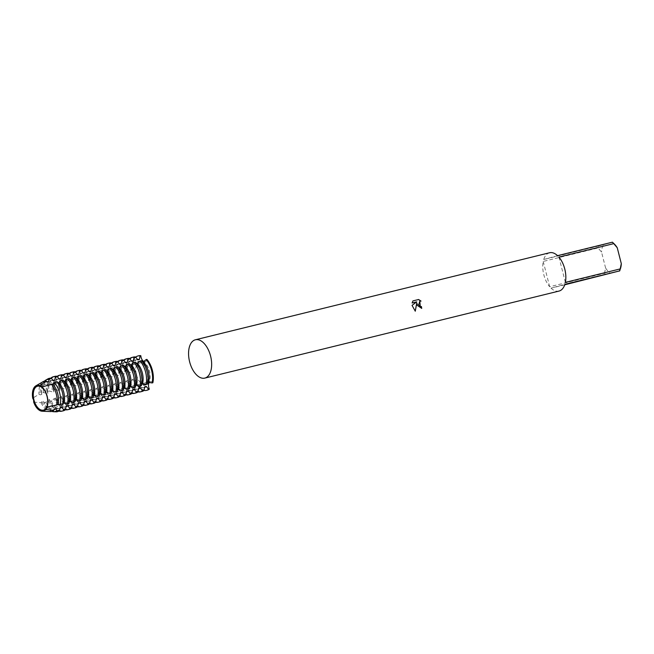 <?xml version="1.0" encoding="UTF-8"?>
<svg xmlns="http://www.w3.org/2000/svg" width="654" height="654" viewBox="0 0 654 654"><rect width="100%" height="100%" fill="white"/><g stroke="black" fill="none" stroke-linecap="round" stroke-linejoin="round"><path stroke-width="0.49" stroke-dasharray="3.27 2.45" d="M549.589 252.755A19.726 10.865 -103.8 0 0 543.719 259.491L598.557 246.01A19.726 10.865 -103.8 0 0 598.058 247.964L543.221 261.437A19.726 10.865 -103.8 0 0 543.826 274.803A19.726 10.865 -103.8 0 0 549.662 286.73L604.509 273.249A19.726 10.865 -103.8 0 0 605.866 274.688M412.862 300.93L412.036 303.006L416.639 301.878L411.979 305.385L415.225 311.157M419.819 301.085L421.037 301.093M416.672 303.088L421.716 308.386M564.729 284.801L551.028 288.161L564.876 284.335M551.028 288.161A19.726 10.865 -103.8 0 0 559.006 291.071M604.509 273.249L605.596 267.976A16.914 9.311 -103.8 0 0 610.73 273.413M605.596 267.976L601.549 252.109L598.058 247.964M598.557 246.01L603.421 244.735A16.914 9.311 -103.8 0 0 601.549 252.109M603.421 244.735L612.414 242.184M614.351 244.065A16.914 9.311 -103.8 0 0 612.111 242.34M619.428 271.018A16.914 9.311 -103.8 0 0 620.417 268.761M543.221 261.437L549.662 286.73M557.568 255.665L543.719 259.491M565.375 282.389L558.925 257.096M136.441 374.783A12.32 6.777 -103.8 0 0 145.916 384.936A12.32 6.777 -103.8 0 0 149.513 371.17A12.32 6.777 -103.8 0 0 140.038 361.016A12.32 6.777 -103.8 0 0 136.441 374.783M33.706 402.128L41.153 402.717L41.979 401.63L43.466 401.27L43.81 402.545L45.878 402.308L48.028 400.15A14.445 7.954 -103.8 0 0 58.042 408.717A14.445 7.954 -103.8 0 0 58.165 408.693A14.445 7.954 -103.8 0 0 60.135 407.573M53.268 380.653A14.445 7.954 -103.8 0 0 51.151 380.669A14.445 7.954 -103.8 0 0 51.028 380.693A14.445 7.954 -103.8 0 0 46.295 393.348L43.377 392.506L41.439 393.234L41.733 394.468L40.246 394.836L39.003 394.28L32.7 398.196M48.028 400.15L49.516 399.782A14.445 7.954 -103.8 0 0 59.53 408.358A14.445 7.954 -103.8 0 0 59.653 408.325A14.445 7.954 -103.8 0 0 59.947 408.235M52.876 380.252A14.445 7.954 -103.8 0 0 52.639 380.301A14.445 7.954 -103.8 0 0 52.516 380.334A14.445 7.954 -103.8 0 0 47.783 392.98L46.295 393.348M43.466 401.27A14.445 7.954 -103.8 0 0 53.489 409.837A14.445 7.954 -103.8 0 0 53.612 409.813A14.445 7.954 -103.8 0 0 53.898 409.715M46.826 381.732A14.445 7.954 -103.8 0 0 46.598 381.789A14.445 7.954 -103.8 0 0 46.475 381.813A14.445 7.954 -103.8 0 0 41.733 394.468M41.979 401.63A14.445 7.954 -103.8 0 0 52.001 410.205A14.445 7.954 -103.8 0 0 52.116 410.172A14.445 7.954 -103.8 0 0 54.086 409.052M47.227 382.14A14.445 7.954 -103.8 0 0 45.101 382.149A14.445 7.954 -103.8 0 0 44.987 382.181A14.445 7.954 -103.8 0 0 40.246 394.836M51.887 400.845L49.9 401.327L51.887 400.845L54.069 398.662A14.445 7.954 -103.8 0 0 64.084 407.238A14.445 7.954 -103.8 0 0 64.206 407.205A14.445 7.954 -103.8 0 0 66.177 406.085M59.318 379.165A14.445 7.954 -103.8 0 0 57.192 379.181A14.445 7.954 -103.8 0 0 57.07 379.214A14.445 7.954 -103.8 0 0 52.336 391.86L49.385 391.018L47.399 391.509L49.385 391.018M54.069 398.662L55.557 398.294A14.445 7.954 -103.8 0 0 65.572 406.87A14.445 7.954 -103.8 0 0 65.694 406.837A14.445 7.954 -103.8 0 0 65.989 406.747M58.917 378.764A14.445 7.954 -103.8 0 0 58.68 378.813A14.445 7.954 -103.8 0 0 58.558 378.846A14.445 7.954 -103.8 0 0 53.824 391.501L52.336 391.86M57.936 399.357L55.95 399.847L57.936 399.357L60.111 397.174A14.445 7.954 -103.8 0 0 70.133 405.75A14.445 7.954 -103.8 0 0 70.248 405.717A14.445 7.954 -103.8 0 0 72.218 404.597M65.359 377.685A14.445 7.954 -103.8 0 0 63.234 377.693A14.445 7.954 -103.8 0 0 63.119 377.726A14.445 7.954 -103.8 0 0 58.378 390.381L55.426 389.539L53.44 390.029L55.426 389.539M60.111 397.174L61.599 396.815A14.445 7.954 -103.8 0 0 71.621 405.382A14.445 7.954 -103.8 0 0 71.744 405.357A14.445 7.954 -103.8 0 0 72.03 405.259M64.959 377.276A14.445 7.954 -103.8 0 0 64.73 377.333A14.445 7.954 -103.8 0 0 64.607 377.358A14.445 7.954 -103.8 0 0 59.866 390.013L58.378 390.381M63.978 397.869L61.991 398.36L63.978 397.869L66.16 395.695A14.445 7.954 -103.8 0 0 76.175 404.262A14.445 7.954 -103.8 0 0 76.297 404.237A14.445 7.954 -103.8 0 0 78.267 403.117M71.4 376.197A14.445 7.954 -103.8 0 0 69.283 376.214A14.445 7.954 -103.8 0 0 69.16 376.238A14.445 7.954 -103.8 0 0 64.427 388.893L61.476 388.051L59.489 388.541L61.476 388.051M66.16 395.695L67.648 395.327A14.445 7.954 -103.8 0 0 77.662 403.902A14.445 7.954 -103.8 0 0 77.785 403.87A14.445 7.954 -103.8 0 0 78.079 403.78M71.008 375.797A14.445 7.954 -103.8 0 0 70.771 375.846A14.445 7.954 -103.8 0 0 70.648 375.878A14.445 7.954 -103.8 0 0 65.915 388.525L64.427 388.893M70.019 396.389L68.032 396.872L70.019 396.389L72.202 394.207A14.445 7.954 -103.8 0 0 82.216 402.782A14.445 7.954 -103.8 0 0 82.339 402.75A14.445 7.954 -103.8 0 0 84.309 401.63M77.45 374.717A14.445 7.954 -103.8 0 0 75.324 374.726A14.445 7.954 -103.8 0 0 75.202 374.758A14.445 7.954 -103.8 0 0 70.469 387.405L67.517 386.571L65.531 387.054L67.517 386.571M72.202 394.207L73.689 393.839A14.445 7.954 -103.8 0 0 83.704 402.414A14.445 7.954 -103.8 0 0 83.826 402.382A14.445 7.954 -103.8 0 0 84.121 402.292M77.049 374.309A14.445 7.954 -103.8 0 0 76.812 374.358A14.445 7.954 -103.8 0 0 76.69 374.39A14.445 7.954 -103.8 0 0 71.956 387.045L70.469 387.405M76.068 394.902L74.082 395.392L76.068 394.902L78.243 392.719A14.445 7.954 -103.8 0 0 88.265 401.294A14.445 7.954 -103.8 0 0 88.388 401.262A14.445 7.954 -103.8 0 0 90.35 400.142M83.491 373.23A14.445 7.954 -103.8 0 0 81.366 373.238A14.445 7.954 -103.8 0 0 81.251 373.271A14.445 7.954 -103.8 0 0 76.51 385.925L73.559 385.083L71.572 385.574L73.559 385.083M78.243 392.719L79.731 392.359A14.445 7.954 -103.8 0 0 89.753 400.927A14.445 7.954 -103.8 0 0 89.876 400.902A14.445 7.954 -103.8 0 0 90.162 400.804M83.091 372.821A14.445 7.954 -103.8 0 0 82.862 372.878A14.445 7.954 -103.8 0 0 82.739 372.903A14.445 7.954 -103.8 0 0 77.998 385.558L76.51 385.925M82.11 393.414L80.123 393.904L82.11 393.414L84.292 391.239A14.445 7.954 -103.8 0 0 94.307 399.815A14.445 7.954 -103.8 0 0 94.429 399.782A14.445 7.954 -103.8 0 0 96.4 398.662M89.533 371.742A14.445 7.954 -103.8 0 0 87.415 371.758A14.445 7.954 -103.8 0 0 87.293 371.783A14.445 7.954 -103.8 0 0 82.559 384.438L79.608 383.596L77.622 384.086L79.608 383.596M84.292 391.239L85.78 390.871A14.445 7.954 -103.8 0 0 95.795 399.447A14.445 7.954 -103.8 0 0 95.917 399.414A14.445 7.954 -103.8 0 0 96.212 399.324M89.14 371.341A14.445 7.954 -103.8 0 0 88.903 371.39A14.445 7.954 -103.8 0 0 88.78 371.423A14.445 7.954 -103.8 0 0 84.047 384.07L82.559 384.438M88.151 391.934L86.165 392.416L88.151 391.934L90.334 389.751A14.445 7.954 -103.8 0 0 100.348 398.327A14.445 7.954 -103.8 0 0 100.471 398.294A14.445 7.954 -103.8 0 0 102.441 397.174M95.582 370.262A14.445 7.954 -103.8 0 0 93.457 370.27A14.445 7.954 -103.8 0 0 93.334 370.303A14.445 7.954 -103.8 0 0 88.601 382.95L85.649 382.116L83.663 382.598L85.649 382.116M90.334 389.751L91.822 389.383A14.445 7.954 -103.8 0 0 101.836 397.959A14.445 7.954 -103.8 0 0 101.959 397.926A14.445 7.954 -103.8 0 0 102.253 397.836M95.182 369.853A14.445 7.954 -103.8 0 0 94.944 369.902A14.445 7.954 -103.8 0 0 94.822 369.935A14.445 7.954 -103.8 0 0 90.088 382.59L88.601 382.95M94.201 390.446L92.214 390.937L94.201 390.446L96.375 388.263A14.445 7.954 -103.8 0 0 106.398 396.839A14.445 7.954 -103.8 0 0 106.52 396.806A14.445 7.954 -103.8 0 0 108.482 395.686M101.623 368.774A14.445 7.954 -103.8 0 0 99.498 368.782A14.445 7.954 -103.8 0 0 99.383 368.815A14.445 7.954 -103.8 0 0 94.642 381.47L91.691 380.628L89.704 381.118L91.691 380.628M96.375 388.263L97.863 387.904A14.445 7.954 -103.8 0 0 107.885 396.471A14.445 7.954 -103.8 0 0 108.008 396.447A14.445 7.954 -103.8 0 0 108.294 396.349M101.223 368.365A14.445 7.954 -103.8 0 0 100.994 368.423A14.445 7.954 -103.8 0 0 100.871 368.447A14.445 7.954 -103.8 0 0 96.13 381.102L94.642 381.47M100.242 388.958L98.255 389.449L100.242 388.958L102.425 386.784A14.445 7.954 -103.8 0 0 112.439 395.359A14.445 7.954 -103.8 0 0 112.562 395.327A14.445 7.954 -103.8 0 0 114.532 394.207M107.665 367.286A14.445 7.954 -103.8 0 0 105.547 367.303A14.445 7.954 -103.8 0 0 105.425 367.327A14.445 7.954 -103.8 0 0 100.691 379.982L97.74 379.14L95.754 379.631L97.74 379.14M102.425 386.784L103.912 386.416A14.445 7.954 -103.8 0 0 113.927 394.991A14.445 7.954 -103.8 0 0 114.049 394.959A14.445 7.954 -103.8 0 0 114.344 394.869M107.272 366.886A14.445 7.954 -103.8 0 0 107.035 366.935A14.445 7.954 -103.8 0 0 106.913 366.968A14.445 7.954 -103.8 0 0 102.179 379.614L100.691 379.982M106.283 387.479L104.297 387.961L106.283 387.479L108.466 385.296A14.445 7.954 -103.8 0 0 118.48 393.872A14.445 7.954 -103.8 0 0 118.603 393.839A14.445 7.954 -103.8 0 0 120.573 392.719M113.714 365.807A14.445 7.954 -103.8 0 0 111.589 365.815A14.445 7.954 -103.8 0 0 111.466 365.848A14.445 7.954 -103.8 0 0 106.733 378.494L103.782 377.66L101.795 378.143L103.782 377.66M108.466 385.296L109.954 384.928A14.445 7.954 -103.8 0 0 119.968 393.504A14.445 7.954 -103.8 0 0 120.091 393.471A14.445 7.954 -103.8 0 0 120.385 393.381M113.314 365.398A14.445 7.954 -103.8 0 0 113.077 365.447A14.445 7.954 -103.8 0 0 112.954 365.48A14.445 7.954 -103.8 0 0 108.221 378.135L106.733 378.494M112.333 385.991L110.346 386.481L112.333 385.991L114.507 383.808A14.445 7.954 -103.8 0 0 124.53 392.384A14.445 7.954 -103.8 0 0 124.652 392.351A14.445 7.954 -103.8 0 0 126.614 391.231M119.756 364.319A14.445 7.954 -103.8 0 0 117.63 364.327A14.445 7.954 -103.8 0 0 117.516 364.36A14.445 7.954 -103.8 0 0 112.774 377.015L109.823 376.173L107.836 376.663L109.823 376.173M114.507 383.808L115.995 383.448A14.445 7.954 -103.8 0 0 126.018 392.016A14.445 7.954 -103.8 0 0 126.14 391.991A14.445 7.954 -103.8 0 0 126.426 391.893M119.355 363.91A14.445 7.954 -103.8 0 0 119.126 363.967A14.445 7.954 -103.8 0 0 119.003 363.992A14.445 7.954 -103.8 0 0 114.262 376.647L112.774 377.015M118.374 384.503L116.387 384.993L118.374 384.503L120.557 382.328A14.445 7.954 -103.8 0 0 130.571 390.904A14.445 7.954 -103.8 0 0 130.694 390.871A14.445 7.954 -103.8 0 0 132.664 389.751M125.797 362.831A14.445 7.954 -103.8 0 0 123.68 362.847A14.445 7.954 -103.8 0 0 123.557 362.88A14.445 7.954 -103.8 0 0 118.824 375.527L115.872 374.685L113.886 375.175L115.872 374.685M120.557 382.328L122.045 381.961A14.445 7.954 -103.8 0 0 132.059 390.536A14.445 7.954 -103.8 0 0 132.182 390.503A14.445 7.954 -103.8 0 0 132.476 390.413M125.404 362.43A14.445 7.954 -103.8 0 0 125.167 362.479A14.445 7.954 -103.8 0 0 125.045 362.512A14.445 7.954 -103.8 0 0 120.311 375.159L118.824 375.527M124.415 383.023L122.429 383.506L124.415 383.023L126.598 380.841A14.445 7.954 -103.8 0 0 136.612 389.416A14.445 7.954 -103.8 0 0 136.735 389.383A14.445 7.954 -103.8 0 0 138.705 388.263M131.846 361.351A14.445 7.954 -103.8 0 0 129.721 361.36A14.445 7.954 -103.8 0 0 129.598 361.392A14.445 7.954 -103.8 0 0 124.865 374.039L121.914 373.205L119.927 373.687L121.914 373.205M126.598 380.841L128.086 380.473A14.445 7.954 -103.8 0 0 138.1 389.048A14.445 7.954 -103.8 0 0 138.223 389.016A14.445 7.954 -103.8 0 0 138.517 388.926M131.446 360.943A14.445 7.954 -103.8 0 0 131.209 360.992A14.445 7.954 -103.8 0 0 131.086 361.024A14.445 7.954 -103.8 0 0 126.353 373.679L124.865 374.039M130.465 381.535L128.478 382.026L130.465 381.535L132.639 379.353A14.445 7.954 -103.8 0 0 142.662 387.928A14.445 7.954 -103.8 0 0 142.785 387.896A14.445 7.954 -103.8 0 0 144.747 386.776M137.888 359.863A14.445 7.954 -103.8 0 0 135.77 359.872A14.445 7.954 -103.8 0 0 135.648 359.904A14.445 7.954 -103.8 0 0 130.906 372.559L127.963 371.717L125.969 372.208L127.963 371.717M132.639 379.353L134.127 378.993A14.445 7.954 -103.8 0 0 144.15 387.56A14.445 7.954 -103.8 0 0 144.272 387.536A14.445 7.954 -103.8 0 0 144.559 387.438M137.487 359.455A14.445 7.954 -103.8 0 0 137.258 359.512A14.445 7.954 -103.8 0 0 137.136 359.536A14.445 7.954 -103.8 0 0 132.394 372.191L130.906 372.559M152.848 382.753L152.554 382.459A5.306 2.918 -103.8 0 0 150.338 381.601A5.306 2.918 -103.8 0 0 149.447 382.149M68.981 403.363L68.539 401.793L69.283 401.613M75.022 401.875L74.581 400.313L75.324 400.125M81.063 400.387L80.622 398.826L81.374 398.638M87.113 398.907L86.671 397.338L87.415 397.158M93.154 397.419L92.713 395.858L93.457 395.67M99.195 395.932L98.754 394.37L99.506 394.182M105.245 394.452L104.803 392.882L105.547 392.702M111.286 392.964L110.845 391.403L111.589 391.215M117.328 391.476L116.886 389.915L117.638 389.727M123.377 389.997L122.936 388.427L123.68 388.247M129.418 388.509L128.977 386.947L129.729 386.759M135.46 387.021L135.018 385.459L135.77 385.271M141.509 385.541L141.068 383.972L141.812 383.792M147.551 384.053L147.109 382.492L147.861 382.304M56.653 405.104L56.743 404.695M62.882 404.466L62.49 403.281L63.136 403.126M135.509 380.293L134.536 380.702L135.509 380.293A5.306 2.918 -103.8 0 0 136.245 374.84A5.306 2.918 -103.8 0 0 133.007 370.475L131.961 370.581L133.007 370.475M133.988 378.511L134.389 380.783M131.797 370.638L132.492 372.666M125.756 372.126L126.451 374.153M119.715 373.606L120.41 375.641M113.665 375.094L114.36 377.121M107.624 376.581L108.319 378.609M101.583 378.061L102.277 380.097M95.533 379.549L96.228 381.576M89.492 381.037L90.187 383.064M83.45 382.516L84.145 384.552M77.401 384.004L78.096 386.032M71.36 385.492L72.054 387.52M65.318 386.972L66.013 389.007M59.269 388.46L59.964 390.487M53.227 389.947L53.922 391.975M47.186 391.427L47.881 393.463M49.369 399.3L49.769 401.572M55.41 397.82L55.811 400.084M61.46 396.332L61.86 398.605M67.501 394.844L67.902 397.117M73.542 393.365L73.943 395.629M79.592 391.877L79.992 394.149M85.633 390.389L86.034 392.662M91.674 388.909L92.075 391.174M97.724 387.421L98.125 389.694M103.765 385.934L104.166 388.206M109.807 384.454L110.207 386.727M115.856 382.966L116.257 385.239M121.897 381.478L122.298 383.751M127.939 379.999L128.339 382.271M144.101 361.629A5.306 2.918 -103.8 0 0 145.172 361.711A5.306 2.918 -103.8 0 0 146.782 359.798L146.897 359.389M142.785 362.177L141.983 362.373L141.599 360.697M136.735 363.657L135.934 363.853L135.55 362.177M130.694 365.145L129.893 365.341L129.508 363.665M124.652 366.632L123.851 366.829L123.467 365.153M118.603 368.112L117.802 368.308L117.418 366.632M112.562 369.6L111.76 369.796L111.376 368.12M106.52 371.088L105.719 371.284L105.335 369.608M100.471 372.567L99.67 372.764L99.285 371.088M94.429 374.055L93.628 374.252L93.244 372.576M88.388 375.543L87.587 375.739L87.203 374.063M82.339 377.023L81.537 377.219L81.153 375.543M76.297 378.511L75.496 378.707L75.112 377.031M70.256 379.999L69.455 380.195L69.071 378.519M64.206 381.478L63.405 381.674L63.021 379.999M58.051 382.991L57.364 383.162L57.119 381.854M135.28 380.522A17.723 9.753 -103.8 0 0 147.207 390.185M138.754 355.768A17.723 9.753 -103.8 0 0 132.705 370.401M131.961 370.581A17.723 9.753 76.2 0 1 135.656 357.174M144.043 390.422A17.723 9.753 76.2 0 1 134.536 380.702M147.109 382.492A14.445 7.954 -103.8 0 0 141.983 362.373M133.302 357.109A17.723 9.753 -103.8 0 0 127.399 371.701M129.982 381.822A17.723 9.753 -103.8 0 0 141.91 391.493M125.911 372.069A17.723 9.753 76.2 0 1 129.606 358.662M137.994 391.909A17.723 9.753 76.2 0 1 128.495 382.189M127.26 358.596A17.723 9.753 -103.8 0 0 121.358 373.189M123.941 383.309A17.723 9.753 -103.8 0 0 135.86 392.972M119.87 373.548A17.723 9.753 76.2 0 1 123.565 360.15M131.953 393.389A17.723 9.753 76.2 0 1 122.445 383.677M121.211 360.076A17.723 9.753 -103.8 0 0 115.317 374.668M117.892 384.789A17.723 9.753 -103.8 0 0 129.819 394.46M113.829 375.036A17.723 9.753 76.2 0 1 117.524 361.629M125.911 394.877A17.723 9.753 76.2 0 1 116.404 385.157M115.169 361.564A17.723 9.753 -103.8 0 0 109.267 376.156M111.85 386.277A17.723 9.753 -103.8 0 0 123.778 395.948M107.779 376.524A17.723 9.753 76.2 0 1 111.474 363.117M119.862 396.365A17.723 9.753 76.2 0 1 110.362 386.645M109.128 363.052A17.723 9.753 -103.8 0 0 103.226 377.644M105.809 387.765A17.723 9.753 -103.8 0 0 117.728 397.428M101.738 378.004A17.723 9.753 76.2 0 1 105.433 364.605M113.821 397.845A17.723 9.753 76.2 0 1 104.313 388.133M103.079 364.531A17.723 9.753 -103.8 0 0 97.184 379.124M99.76 389.244A17.723 9.753 -103.8 0 0 111.687 398.915M95.688 379.492A17.723 9.753 76.2 0 1 99.392 366.085M107.779 399.332A17.723 9.753 76.2 0 1 98.272 389.612M97.037 366.019A17.723 9.753 -103.8 0 0 91.135 380.612M93.718 390.732A17.723 9.753 -103.8 0 0 105.646 400.403M89.647 380.98A17.723 9.753 76.2 0 1 93.342 367.573M101.73 400.812A17.723 9.753 76.2 0 1 92.23 391.1M90.996 367.507A17.723 9.753 -103.8 0 0 85.094 382.099M87.677 392.22A17.723 9.753 -103.8 0 0 99.596 401.883M83.606 382.459A17.723 9.753 76.2 0 1 87.301 369.06M95.688 402.3A17.723 9.753 76.2 0 1 86.181 392.588M84.946 368.987A17.723 9.753 -103.8 0 0 79.052 383.579M81.627 393.7A17.723 9.753 -103.8 0 0 93.555 403.371M77.556 383.947A17.723 9.753 76.2 0 1 81.26 370.54M89.647 403.788A17.723 9.753 76.2 0 1 80.14 394.068M78.905 370.475A17.723 9.753 -103.8 0 0 73.003 385.067M75.586 395.188A17.723 9.753 -103.8 0 0 87.513 404.851M71.515 385.435A17.723 9.753 76.2 0 1 75.21 372.028M83.598 405.267A17.723 9.753 76.2 0 1 74.098 395.556M72.864 371.962A17.723 9.753 -103.8 0 0 66.961 386.555M69.537 396.676A17.723 9.753 -103.8 0 0 81.464 406.338M65.474 386.915A17.723 9.753 76.2 0 1 69.169 373.516M77.556 406.755A17.723 9.753 76.2 0 1 68.049 397.035M66.814 373.442A17.723 9.753 -103.8 0 0 60.92 388.035M63.495 398.155A17.723 9.753 -103.8 0 0 75.423 407.826M59.424 388.402A17.723 9.753 76.2 0 1 63.127 374.995M71.515 408.243A17.723 9.753 76.2 0 1 62.007 398.523M60.773 374.93A17.723 9.753 -103.8 0 0 54.871 389.522M57.454 399.643A17.723 9.753 -103.8 0 0 69.381 409.306M53.383 389.89A17.723 9.753 76.2 0 1 57.078 376.483M65.465 409.723A17.723 9.753 76.2 0 1 55.966 400.011M54.732 376.418A17.723 9.753 -103.8 0 0 48.829 391.01M51.404 401.131A17.723 9.753 -103.8 0 0 63.332 410.794M43.025 381.691A15.582 8.576 -103.8 0 0 39.003 394.28M41.153 402.717A15.582 8.576 -103.8 0 0 50.366 411.57M47.341 391.37A17.723 9.753 76.2 0 1 50.775 378.2M58.852 411.08A17.723 9.753 76.2 0 1 49.917 401.491M41.439 393.234A16.464 9.058 76.2 0 1 44.423 381.151M51.862 411.407A16.464 9.058 76.2 0 1 43.81 402.545M47.832 378.911A17.159 9.442 -103.8 0 0 43.377 392.506M45.878 402.308A17.159 9.442 -103.8 0 0 55.917 411.816M56.448 404.769A14.445 7.954 -103.8 0 0 51.323 384.65M62.49 403.281A14.445 7.954 -103.8 0 0 57.364 383.162M68.539 401.793A14.445 7.954 -103.8 0 0 63.405 381.674M74.581 400.313A14.445 7.954 -103.8 0 0 69.455 380.195M80.622 398.826A14.445 7.954 -103.8 0 0 75.496 378.707M86.671 397.338A14.445 7.954 -103.8 0 0 81.537 377.219M92.713 395.858A14.445 7.954 -103.8 0 0 87.587 375.739M98.754 394.37A14.445 7.954 -103.8 0 0 93.628 374.252M104.803 392.882A14.445 7.954 -103.8 0 0 99.67 372.764M110.845 391.403A14.445 7.954 -103.8 0 0 105.719 371.284M116.886 389.915A14.445 7.954 -103.8 0 0 111.76 369.796M122.936 388.427A14.445 7.954 -103.8 0 0 117.802 368.308M128.977 386.947A14.445 7.954 -103.8 0 0 123.851 366.829M135.018 385.459A14.445 7.954 -103.8 0 0 129.893 365.341M141.068 383.972A14.445 7.954 -103.8 0 0 135.934 363.853M152.554 382.459L151.565 382.704M68.932 403.003L66.945 403.493M74.973 401.523L72.986 402.006M81.022 400.035L79.036 400.526M87.064 398.548L85.077 399.038M93.105 397.068L91.119 397.55M99.155 395.58L97.168 396.071M105.196 394.092L103.209 394.583M111.237 392.613L109.251 393.095M117.287 391.125L115.3 391.615M123.328 389.637L121.342 390.127M129.369 388.157L127.383 388.639M135.419 386.669L133.432 387.16M141.46 385.181L139.474 385.672M147.502 383.702L145.515 384.184M146.782 359.798L145.785 360.043M141.73 361.041L139.743 361.531M135.689 362.529L133.702 363.019M129.639 364.016L127.653 364.499M123.598 365.496L121.611 365.987M117.557 366.984L115.57 367.474M111.507 368.472L109.52 368.954M105.466 369.951L103.479 370.442M99.424 371.439L97.43 371.93M93.375 372.919L91.388 373.409M87.334 374.407L85.347 374.897M81.292 375.895L79.297 376.385M75.243 377.374L73.256 377.865M69.201 378.862L67.215 379.353M63.16 380.35L61.165 380.841M43.426 410.123L145.916 384.936M51.151 380.669L52.639 380.301M45.101 382.149L46.598 381.789M57.192 379.181L58.68 378.813M63.234 377.693L64.73 377.333M69.283 376.214L70.771 375.846M75.324 374.726L76.812 374.358M81.366 373.238L82.862 372.878M87.415 371.758L88.903 371.39M93.457 370.27L94.944 369.902M99.498 368.782L100.994 368.423M105.547 367.303L107.035 366.935M111.589 365.815L113.077 365.447M117.63 364.327L119.126 363.967M123.68 362.847L125.167 362.479M129.721 361.36L131.209 360.992M135.77 359.872L137.258 359.512M49.066 406.486L150.338 381.601M43.532 386.686L145.172 361.711M142.662 387.928L144.15 387.56M136.612 389.416L138.1 389.048M130.571 390.904L132.059 390.536M124.53 392.384L126.018 392.016M118.48 393.872L119.968 393.504M112.439 395.359L113.927 394.991M106.398 396.839L107.885 396.471M100.348 398.327L101.836 397.959M94.307 399.815L95.795 399.447M88.265 401.294L89.753 400.927M82.216 402.782L83.704 402.414M76.175 404.262L77.662 403.902M70.133 405.75L71.621 405.382M64.084 407.238L65.572 406.87M52.001 410.205L53.489 409.837M58.042 408.717L59.53 408.358M37.548 386.203L140.038 361.016"/><path stroke-width="0.98" d="M421.642 308.402A19.587 10.783 -103.8 0 0 421.339 306.554L421.413 306.53A19.726 10.865 76.2 0 1 421.716 308.386L417.154 305.295L416.745 303.064L415.282 311.198L412.053 305.369L416.712 301.854L412.11 302.982M613.771 243.623L617.253 247.776L621.3 263.644L620.213 268.917L565.375 282.389A19.726 10.865 -103.8 0 0 564.77 269.023A19.726 10.865 -103.8 0 0 558.925 257.096L613.771 243.623A19.726 10.865 -103.8 0 0 612.553 242.323A19.726 10.865 -103.8 0 0 612.414 242.184L557.568 255.665A19.726 10.865 -103.8 0 0 549.589 252.755L195.399 339.778A19.726 10.865 -103.8 0 0 189.635 361.834A19.726 10.865 -103.8 0 0 204.816 378.102A19.726 10.865 -103.8 0 0 210.58 356.046A19.726 10.865 -103.8 0 0 195.399 339.778M412.11 302.99L412.944 300.905M412.936 300.905L418.617 299.507L412.936 300.905M418.617 299.516L421.037 301.093L419.852 301.077L418.674 304.919L420.318 306.489L421.413 306.53M421.339 306.554L420.244 306.513L419.819 301.085M420.906 301.061L418.544 299.532M415.225 311.157L416.745 303.064M204.816 378.102L559.006 291.071A19.726 10.865 -103.8 0 0 564.876 284.335L619.722 270.862L564.729 284.801M621.3 263.644A16.914 9.311 -103.8 0 1 620.417 268.761L619.428 271.018M617.253 247.776A16.914 9.311 -103.8 0 0 614.351 244.065L612.553 242.323M619.722 270.862A19.726 10.865 -103.8 0 0 620.213 268.917M33.951 399.962A12.32 6.777 -103.8 0 0 43.426 410.123A12.32 6.777 -103.8 0 0 47.023 396.357A12.32 6.777 -103.8 0 0 37.548 386.203A12.32 6.777 -103.8 0 0 33.951 399.962M47.104 407.025A13.243 7.292 -103.8 0 0 47.178 396.299A13.243 7.292 -103.8 0 0 42.011 387.021L39.641 385.574L46.254 381.102A15.582 8.576 -103.8 0 0 44.17 381.208A15.582 8.576 -103.8 0 0 43.025 381.691L35.905 385.819A13.243 7.292 -103.8 0 0 32.7 398.196L33.616 400.052L33.706 402.128A13.243 7.292 -103.8 0 0 42.15 411.219A13.243 7.292 -103.8 0 0 45.739 409.51L47.104 407.025L56.653 405.104A15.582 8.576 -103.8 0 0 56.293 394.027A15.582 8.576 -103.8 0 0 51.331 384.217L42.011 387.029M68.515 390.986A17.723 9.753 -103.8 0 0 63.021 379.999L61.533 380.366A17.723 9.753 76.2 0 1 67.027 391.354A17.723 9.753 76.2 0 1 67.493 403.722L68.981 403.363A17.723 9.753 -103.8 0 0 68.515 390.986M74.556 389.506A17.723 9.753 -103.8 0 0 69.071 378.519L67.583 378.879A17.723 9.753 76.2 0 1 73.068 389.866A17.723 9.753 76.2 0 1 73.534 402.243L75.022 401.875A17.723 9.753 -103.8 0 0 74.556 389.506M80.597 388.018A17.723 9.753 -103.8 0 0 75.112 377.031L73.624 377.399A17.723 9.753 76.2 0 1 79.109 388.386A17.723 9.753 76.2 0 1 79.575 400.755L81.063 400.387A17.723 9.753 -103.8 0 0 80.597 388.018M86.647 386.53A17.723 9.753 -103.8 0 0 81.153 375.543L79.665 375.911A17.723 9.753 76.2 0 1 85.159 386.898A17.723 9.753 76.2 0 1 85.625 399.267L87.113 398.907A17.723 9.753 -103.8 0 0 86.647 386.53M92.688 385.051A17.723 9.753 -103.8 0 0 87.203 374.063L85.715 374.423A17.723 9.753 76.2 0 1 91.2 385.41A17.723 9.753 76.2 0 1 91.666 397.787L93.154 397.419A17.723 9.753 -103.8 0 0 92.688 385.051M98.729 383.563A17.723 9.753 -103.8 0 0 93.244 372.576L91.756 372.943A17.723 9.753 76.2 0 1 97.242 383.931A17.723 9.753 76.2 0 1 97.708 396.299L99.195 395.932A17.723 9.753 -103.8 0 0 98.729 383.563M104.779 382.075A17.723 9.753 -103.8 0 0 99.285 371.088L97.798 371.456A17.723 9.753 76.2 0 1 103.291 382.443A17.723 9.753 76.2 0 1 103.757 394.812L105.245 394.452A17.723 9.753 -103.8 0 0 104.779 382.075M110.82 380.595A17.723 9.753 -103.8 0 0 105.335 369.608L103.847 369.968A17.723 9.753 76.2 0 1 109.332 380.955A17.723 9.753 76.2 0 1 109.798 393.332L111.286 392.964A17.723 9.753 -103.8 0 0 110.82 380.595M116.862 379.107A17.723 9.753 -103.8 0 0 111.376 368.12L109.888 368.488A17.723 9.753 76.2 0 1 115.374 379.475A17.723 9.753 76.2 0 1 115.84 391.844L117.328 391.476A17.723 9.753 -103.8 0 0 116.862 379.107M122.911 377.62A17.723 9.753 -103.8 0 0 117.418 366.632L115.93 367A17.723 9.753 76.2 0 1 121.423 377.987A17.723 9.753 76.2 0 1 121.889 390.356L123.377 389.997A17.723 9.753 -103.8 0 0 122.911 377.62M128.952 376.14A17.723 9.753 -103.8 0 0 123.467 365.153L121.979 365.512A17.723 9.753 76.2 0 1 127.465 376.5A17.723 9.753 76.2 0 1 127.931 388.877L129.418 388.509A17.723 9.753 -103.8 0 0 128.952 376.14M134.994 374.652A17.723 9.753 -103.8 0 0 129.508 363.665L128.02 364.033A17.723 9.753 76.2 0 1 133.506 375.02A17.723 9.753 76.2 0 1 133.972 387.389L135.46 387.021A17.723 9.753 -103.8 0 0 134.994 374.652M141.043 373.164A17.723 9.753 -103.8 0 0 135.55 362.177L134.062 362.545A17.723 9.753 76.2 0 1 139.555 373.532A17.723 9.753 76.2 0 1 140.021 385.901L141.509 385.541A17.723 9.753 -103.8 0 0 141.043 373.164M147.085 371.685A17.723 9.753 -103.8 0 0 141.599 360.697L140.111 361.065A17.723 9.753 76.2 0 1 145.597 372.044A17.723 9.753 76.2 0 1 146.063 384.421L147.551 384.053A17.723 9.753 -103.8 0 0 147.085 371.685M62.432 392.49A17.159 9.442 -103.8 0 0 57.119 381.854L54.593 382.933A16.464 9.058 76.2 0 1 59.718 393.168A16.464 9.058 76.2 0 1 60.143 404.703L62.882 404.466A17.159 9.442 -103.8 0 0 62.432 392.49M59.947 408.235A14.445 7.954 -103.8 0 0 61.623 407.205L60.135 407.573L59.481 410.655L56.914 410.573A16.464 9.058 76.2 0 1 55.05 411.529A16.464 9.058 76.2 0 1 53.465 411.709A16.464 9.058 76.2 0 1 51.862 411.407A15.582 8.576 -103.8 0 0 53.726 410.426L45.739 409.51M53.465 411.709L55.917 411.816A17.159 9.442 -103.8 0 0 57.56 411.628A17.159 9.442 -103.8 0 0 59.481 410.655M51.225 378.241A17.159 9.442 -103.8 0 0 49.091 378.38A17.159 9.442 -103.8 0 0 47.832 378.911L45.706 380.137A16.464 9.058 76.2 0 1 46.916 379.631A16.464 9.058 76.2 0 1 48.993 379.5L51.225 378.241L53.268 380.653L54.756 380.285A14.445 7.954 -103.8 0 0 52.876 380.252M56.914 410.573L55.574 408.693L54.086 409.052L53.726 410.426M53.898 409.715A14.445 7.954 -103.8 0 0 55.574 408.693M46.254 381.102L47.227 382.14L48.715 381.772A14.445 7.954 -103.8 0 0 46.826 381.732M48.715 381.772L48.993 379.5M65.989 406.747A14.445 7.954 -103.8 0 0 67.664 405.717L66.177 406.085L65.465 409.747L63.978 410.115A17.723 9.753 76.2 0 1 61.991 411.121A17.723 9.753 76.2 0 1 61.844 411.162A17.723 9.753 76.2 0 1 58.852 411.08M63.978 410.115L61.623 407.205M54.764 380.285L55.443 376.63L56.931 376.263A17.723 9.753 -103.8 0 0 54.879 376.377A17.723 9.753 -103.8 0 0 54.732 376.418M50.775 378.2A17.723 9.753 76.2 0 1 53.244 376.778A17.723 9.753 76.2 0 1 53.391 376.745A17.723 9.753 76.2 0 1 55.443 376.63M61.844 411.162L63.332 410.794A17.723 9.753 -103.8 0 0 63.487 410.753A17.723 9.753 -103.8 0 0 65.465 409.747A17.723 9.753 76.2 0 0 67.893 409.674L69.381 409.306A17.723 9.753 -103.8 0 0 69.528 409.273A17.723 9.753 -103.8 0 0 71.507 408.26L70.019 408.627A17.723 9.753 76.2 0 1 68.041 409.633A17.723 9.753 76.2 0 1 67.893 409.674M56.931 376.263L59.318 379.165L60.806 378.805A14.445 7.954 -103.8 0 0 58.917 378.764M70.019 408.627L67.664 405.717M60.806 378.805L61.484 375.151L62.98 374.783A17.723 9.753 -103.8 0 0 60.92 374.889A17.723 9.753 -103.8 0 0 60.773 374.93M57.078 376.483A17.723 9.753 76.2 0 1 59.285 375.298A17.723 9.753 76.2 0 1 59.432 375.257A17.723 9.753 76.2 0 1 61.484 375.151M72.03 405.259A14.445 7.954 -103.8 0 0 73.706 404.237L72.218 404.597L71.507 408.26M62.98 374.783L65.359 377.685L66.847 377.317A14.445 7.954 -103.8 0 0 64.959 377.276M78.079 403.78A14.445 7.954 -103.8 0 0 79.755 402.75L78.267 403.117L77.556 406.78L76.068 407.14A17.723 9.753 76.2 0 1 74.082 408.153A17.723 9.753 76.2 0 1 73.935 408.194A17.723 9.753 76.2 0 1 71.515 408.243M76.068 407.14L73.706 404.237M66.847 377.317L67.534 373.663L69.022 373.295A17.723 9.753 -103.8 0 0 66.97 373.401A17.723 9.753 -103.8 0 0 66.814 373.442M63.127 374.995A17.723 9.753 76.2 0 1 65.326 373.81A17.723 9.753 76.2 0 1 65.474 373.769A17.723 9.753 76.2 0 1 67.534 373.663M73.935 408.194L75.423 407.826A17.723 9.753 -103.8 0 0 75.57 407.785A17.723 9.753 -103.8 0 0 77.556 406.78M69.022 373.295L71.4 376.197L72.896 375.829A14.445 7.954 -103.8 0 0 71.008 375.797M84.121 402.292A14.445 7.954 -103.8 0 0 85.797 401.262L84.309 401.63L83.598 405.292L82.11 405.66A17.723 9.753 76.2 0 1 80.123 406.665A17.723 9.753 76.2 0 1 79.976 406.706A17.723 9.753 76.2 0 1 77.556 406.755M82.11 405.66L79.755 402.75M72.896 375.829L73.575 372.175L75.063 371.807A17.723 9.753 -103.8 0 0 73.011 371.922A17.723 9.753 -103.8 0 0 72.864 371.962M69.169 373.516A17.723 9.753 76.2 0 1 71.376 372.322A17.723 9.753 76.2 0 1 71.523 372.289A17.723 9.753 76.2 0 1 73.575 372.175M79.976 406.706L81.464 406.338A17.723 9.753 -103.8 0 0 81.619 406.298A17.723 9.753 -103.8 0 0 83.598 405.292A17.723 9.753 76.2 0 0 86.026 405.218L87.513 404.851A17.723 9.753 -103.8 0 0 87.661 404.818A17.723 9.753 -103.8 0 0 89.639 403.804L88.151 404.172A17.723 9.753 76.2 0 1 86.173 405.178A17.723 9.753 76.2 0 1 86.026 405.218M75.063 371.807L77.45 374.709L78.938 374.35A14.445 7.954 -103.8 0 0 77.049 374.309M88.151 404.172L85.797 401.262M78.938 374.35L79.616 370.695L81.112 370.327A17.723 9.753 -103.8 0 0 79.052 370.434A17.723 9.753 -103.8 0 0 78.905 370.475M75.21 372.028A17.723 9.753 76.2 0 1 77.417 370.843A17.723 9.753 76.2 0 1 77.564 370.802A17.723 9.753 76.2 0 1 79.616 370.695M90.162 400.804A14.445 7.954 -103.8 0 0 91.838 399.782L90.35 400.142L89.639 403.804A17.723 9.753 76.2 0 0 92.067 403.739L93.555 403.371A17.723 9.753 -103.8 0 0 93.702 403.33A17.723 9.753 -103.8 0 0 95.688 402.324L94.201 402.684A17.723 9.753 76.2 0 1 92.214 403.698A17.723 9.753 76.2 0 1 92.067 403.739M81.112 370.327L83.491 373.23L84.979 372.862A14.445 7.954 -103.8 0 0 83.091 372.821M94.201 402.684L91.838 399.782M84.979 372.862L85.666 369.208L87.154 368.84A17.723 9.753 -103.8 0 0 85.102 368.946A17.723 9.753 -103.8 0 0 84.946 368.987M81.26 370.54A17.723 9.753 76.2 0 1 83.459 369.355A17.723 9.753 76.2 0 1 83.614 369.314A17.723 9.753 76.2 0 1 85.666 369.208M96.212 399.324A14.445 7.954 -103.8 0 0 97.887 398.294L96.4 398.662L95.688 402.324M87.154 368.84L89.533 371.742L91.029 371.374A14.445 7.954 -103.8 0 0 89.14 371.341M102.253 397.836A14.445 7.954 -103.8 0 0 103.929 396.806L102.441 397.174L101.73 400.837L100.242 401.204A17.723 9.753 76.2 0 1 98.255 402.21A17.723 9.753 76.2 0 1 98.108 402.251A17.723 9.753 76.2 0 1 95.688 402.3M100.242 401.204L97.887 398.294M91.029 371.374L91.707 367.72L93.195 367.36A17.723 9.753 -103.8 0 0 91.143 367.466A17.723 9.753 -103.8 0 0 90.996 367.507M87.301 369.06A17.723 9.753 76.2 0 1 89.508 367.867A17.723 9.753 76.2 0 1 89.655 367.834A17.723 9.753 76.2 0 1 91.707 367.72M98.108 402.251L99.596 401.883A17.723 9.753 -103.8 0 0 99.751 401.842A17.723 9.753 -103.8 0 0 101.73 400.837A17.723 9.753 76.2 0 0 104.158 400.763L105.646 400.403A17.723 9.753 -103.8 0 0 105.793 400.362A17.723 9.753 -103.8 0 0 107.771 399.349L106.283 399.717A17.723 9.753 76.2 0 1 104.305 400.73A17.723 9.753 76.2 0 1 104.158 400.763M93.195 367.36L95.582 370.262L97.07 369.894A14.445 7.954 -103.8 0 0 95.182 369.853M106.283 399.717L103.929 396.806M97.07 369.894L97.748 366.24L99.245 365.872A17.723 9.753 -103.8 0 0 97.184 365.978A17.723 9.753 -103.8 0 0 97.037 366.019M93.342 367.573A17.723 9.753 76.2 0 1 95.549 366.387A17.723 9.753 76.2 0 1 95.697 366.346A17.723 9.753 76.2 0 1 97.748 366.24M108.294 396.349A14.445 7.954 -103.8 0 0 109.97 395.327L108.482 395.686L107.771 399.349A17.723 9.753 76.2 0 0 110.199 399.283L111.687 398.915A17.723 9.753 -103.8 0 0 111.834 398.875A17.723 9.753 -103.8 0 0 113.821 397.869L112.333 398.229A17.723 9.753 76.2 0 1 110.346 399.242A17.723 9.753 76.2 0 1 110.199 399.283M99.245 365.872L101.623 368.774L103.111 368.406A14.445 7.954 -103.8 0 0 101.223 368.365M112.333 398.229L109.97 395.327M103.111 368.406L103.798 364.752L105.286 364.384A17.723 9.753 -103.8 0 0 103.234 364.499A17.723 9.753 -103.8 0 0 103.079 364.531M99.392 366.085A17.723 9.753 76.2 0 1 101.591 364.899A17.723 9.753 76.2 0 1 101.746 364.858A17.723 9.753 76.2 0 1 103.798 364.752M114.344 394.869A14.445 7.954 -103.8 0 0 116.02 393.839L114.532 394.207L113.821 397.869M105.286 364.384L107.665 367.286L109.161 366.919A14.445 7.954 -103.8 0 0 107.272 366.886M120.385 393.381A14.445 7.954 -103.8 0 0 122.061 392.351L120.573 392.719L119.862 396.381L118.374 396.749A17.723 9.753 76.2 0 1 116.396 397.755A17.723 9.753 76.2 0 1 116.24 397.796A17.723 9.753 76.2 0 1 113.821 397.845M118.374 396.749L116.02 393.839M109.161 366.919L109.839 363.264L111.327 362.905A17.723 9.753 -103.8 0 0 109.275 363.011A17.723 9.753 -103.8 0 0 109.128 363.052M105.433 364.605A17.723 9.753 76.2 0 1 107.64 363.411A17.723 9.753 76.2 0 1 107.787 363.379A17.723 9.753 76.2 0 1 109.839 363.264M116.24 397.796L117.728 397.428A17.723 9.753 -103.8 0 0 117.883 397.387A17.723 9.753 -103.8 0 0 119.862 396.381A17.723 9.753 76.2 0 0 122.29 396.308L123.778 395.948A17.723 9.753 -103.8 0 0 123.925 395.907A17.723 9.753 -103.8 0 0 125.911 394.893L124.415 395.261A17.723 9.753 76.2 0 1 122.437 396.275A17.723 9.753 76.2 0 1 122.29 396.308M111.327 362.905L113.714 365.807L115.202 365.439A14.445 7.954 -103.8 0 0 113.314 365.398M124.415 395.261L122.061 392.351M115.202 365.439L115.889 361.785L117.377 361.417A17.723 9.753 -103.8 0 0 115.317 361.523A17.723 9.753 -103.8 0 0 115.169 361.564M111.474 363.117A17.723 9.753 76.2 0 1 113.682 361.932A17.723 9.753 76.2 0 1 113.829 361.891A17.723 9.753 76.2 0 1 115.889 361.785M126.426 391.893A14.445 7.954 -103.8 0 0 128.102 390.871L126.614 391.231L125.911 394.893A17.723 9.753 76.2 0 0 128.331 394.828L129.819 394.46A17.723 9.753 -103.8 0 0 129.966 394.419A17.723 9.753 -103.8 0 0 131.953 393.414L130.465 393.782A17.723 9.753 76.2 0 1 128.478 394.787A17.723 9.753 76.2 0 1 128.331 394.828M117.377 361.417L119.756 364.319L121.243 363.951A14.445 7.954 -103.8 0 0 119.355 363.91M130.465 393.782L128.11 390.871M121.243 363.951L121.93 360.297L123.418 359.929A17.723 9.753 -103.8 0 0 121.366 360.043A17.723 9.753 -103.8 0 0 121.211 360.076M117.524 361.629A17.723 9.753 76.2 0 1 119.723 360.444A17.723 9.753 76.2 0 1 119.878 360.403A17.723 9.753 76.2 0 1 121.93 360.297M132.476 390.413A14.445 7.954 -103.8 0 0 134.152 389.383L132.664 389.751L131.953 393.414M123.418 359.929L125.805 362.831L127.293 362.463A14.445 7.954 -103.8 0 0 125.404 362.43M138.517 388.926A14.445 7.954 -103.8 0 0 140.193 387.896L138.705 388.263L137.994 391.926L136.506 392.294A17.723 9.753 76.2 0 1 134.528 393.299A17.723 9.753 76.2 0 1 134.372 393.34A17.723 9.753 76.2 0 1 131.953 393.389M136.506 392.294L134.152 389.383M127.293 362.463L127.971 358.809L129.459 358.449A17.723 9.753 -103.8 0 0 127.407 358.555A17.723 9.753 -103.8 0 0 127.26 358.596M123.565 360.15A17.723 9.753 76.2 0 1 125.772 358.956A17.723 9.753 76.2 0 1 125.92 358.923A17.723 9.753 76.2 0 1 127.971 358.809M134.372 393.34L135.86 392.972A17.723 9.753 -103.8 0 0 136.016 392.931A17.723 9.753 -103.8 0 0 137.994 391.926A17.723 9.753 76.2 0 0 140.422 391.852L141.91 391.493A17.723 9.753 -103.8 0 0 142.057 391.452A17.723 9.753 -103.8 0 0 144.043 390.438L142.547 390.806A17.723 9.753 76.2 0 1 140.569 391.82A17.723 9.753 76.2 0 1 140.422 391.852M129.459 358.449L131.846 361.351L133.334 360.983A14.445 7.954 -103.8 0 0 131.446 360.943M142.547 390.806L140.193 387.896M133.334 360.983L134.021 357.329L135.509 356.961A17.723 9.753 -103.8 0 0 133.449 357.068A17.723 9.753 -103.8 0 0 133.302 357.109M129.606 358.662A17.723 9.753 76.2 0 1 131.814 357.476A17.723 9.753 76.2 0 1 131.961 357.436A17.723 9.753 76.2 0 1 134.021 357.329M144.559 387.438A14.445 7.954 -103.8 0 0 146.234 386.416L144.747 386.776L144.043 390.438A17.723 9.753 76.2 0 0 146.463 390.373L147.207 390.185A17.723 9.753 -103.8 0 0 149.341 389.138L148.597 389.326A17.723 9.753 76.2 0 1 146.61 390.332A17.723 9.753 76.2 0 1 146.463 390.373M135.509 356.961L137.888 359.863L139.376 359.496A14.445 7.954 -103.8 0 0 137.487 359.455M148.597 389.326L146.243 386.416M139.376 359.496L140.062 355.841L140.806 355.662L140.872 356.177A5.306 2.918 -103.8 0 0 144.101 361.629M135.656 357.174A17.723 9.753 76.2 0 1 137.855 355.989A17.723 9.753 76.2 0 1 138.01 355.948A17.723 9.753 76.2 0 1 140.062 355.841M152.382 370.377A17.723 9.753 -103.8 0 0 146.897 359.389L146.153 359.577A17.723 9.753 76.2 0 1 151.638 370.565A17.723 9.753 76.2 0 1 152.104 382.933L152.848 382.753A17.723 9.753 -103.8 0 0 152.382 370.377M147.861 382.304L152.104 382.933M63.136 403.126L67.493 403.722M69.283 401.613L73.534 402.243M75.324 400.125L79.575 400.755M81.374 398.638L85.625 399.267M87.415 397.158L91.666 397.787M93.457 395.67L97.708 396.299M99.506 394.182L103.757 394.812M105.547 392.702L109.798 393.332M111.589 391.215L115.84 391.844M117.638 389.727L121.889 390.356M123.68 388.247L127.931 388.877M129.729 386.759L133.972 387.389M135.77 385.271L140.021 385.901M149.447 382.149A5.306 2.918 -103.8 0 0 149.145 388.656L149.341 389.138M56.743 404.695L60.143 404.703M141.812 383.792L146.063 384.421M146.153 359.577L142.785 362.177M140.111 361.065L136.735 363.657M134.062 362.545L130.694 365.145M128.02 364.033L124.652 366.632M121.979 365.512L118.603 368.112M115.93 367L112.562 369.6M109.888 368.488L106.52 371.088M103.847 369.968L100.471 372.567M97.798 371.456L94.429 374.055M91.756 372.943L88.388 375.543M85.715 374.423L82.339 377.023M79.665 375.911L76.297 378.511M73.624 377.399L70.256 379.999M67.583 378.879L64.206 381.478M61.533 380.366L58.051 382.991M54.593 382.933L51.641 384.568M140.806 355.662A17.723 9.753 -103.8 0 0 138.754 355.768L138.01 355.948M148.597 382.124A14.445 7.954 -103.8 0 0 143.471 362.005M39.641 385.574A13.243 7.292 -103.8 0 0 35.905 385.819M42.15 411.219L50.366 411.57A15.582 8.576 -103.8 0 0 51.87 411.407M44.423 381.151A16.464 9.058 76.2 0 1 45.706 380.137M57.936 404.401A14.445 7.954 -103.8 0 0 52.81 384.282M63.978 402.913A14.445 7.954 -103.8 0 0 58.852 382.794M70.027 401.425A14.445 7.954 -103.8 0 0 64.893 381.315M76.068 399.946A14.445 7.954 -103.8 0 0 70.943 379.827M82.11 398.458A14.445 7.954 -103.8 0 0 76.984 378.339M88.159 396.97A14.445 7.954 -103.8 0 0 83.025 376.859M94.201 395.49A14.445 7.954 -103.8 0 0 89.075 375.371M100.242 394.002A14.445 7.954 -103.8 0 0 95.116 373.884M106.291 392.514A14.445 7.954 -103.8 0 0 101.157 372.404M112.333 391.035A14.445 7.954 -103.8 0 0 107.207 370.916M118.374 389.547A14.445 7.954 -103.8 0 0 113.248 369.428M124.423 388.067A14.445 7.954 -103.8 0 0 119.29 367.949M130.465 386.579A14.445 7.954 -103.8 0 0 125.339 366.461M136.506 385.092A14.445 7.954 -103.8 0 0 131.38 364.973M142.556 383.612A14.445 7.954 -103.8 0 0 137.422 363.493M149.145 388.656L148.156 388.901M144.101 389.898L142.114 390.381M138.051 391.378L136.065 391.869M132.01 392.866L130.023 393.356M125.969 394.354L123.982 394.836M119.919 395.834L117.933 396.324M113.878 397.321L111.891 397.812M107.836 398.809L105.85 399.292M101.787 400.289L99.8 400.779M95.746 401.777L93.759 402.267M89.704 403.256L87.718 403.747M83.655 404.744L81.668 405.235M77.613 406.232L75.627 406.723M71.572 407.712L69.586 408.202M65.523 409.2L63.536 409.69M140.872 356.177L139.874 356.422M57.25 376.729L55.263 377.211M63.291 375.241L61.304 375.731M69.332 373.753L67.346 374.243M75.382 372.273L73.395 372.755M81.423 370.785L79.436 371.276M87.464 369.297L85.478 369.788M93.514 367.818L91.527 368.3M99.555 366.33L97.569 366.82M105.596 364.842L103.61 365.333M111.646 363.362L109.659 363.845M117.687 361.875L115.701 362.365M123.729 360.387L121.742 360.877M129.778 358.907L127.792 359.389M135.819 357.419L133.833 357.91M131.961 357.436L133.449 357.068M125.92 358.923L127.407 358.555M119.878 360.403L121.366 360.043M113.829 361.891L115.317 361.523M107.787 363.379L109.275 363.011M101.746 364.858L103.234 364.499M95.697 366.346L97.184 365.978M89.655 367.834L91.143 367.466M83.614 369.314L85.102 368.946M77.564 370.802L79.052 370.434M71.523 372.289L73.011 371.922M65.474 373.769L66.97 373.401M59.432 375.257L60.92 374.889M53.391 376.745L54.879 376.377"/></g></svg>
